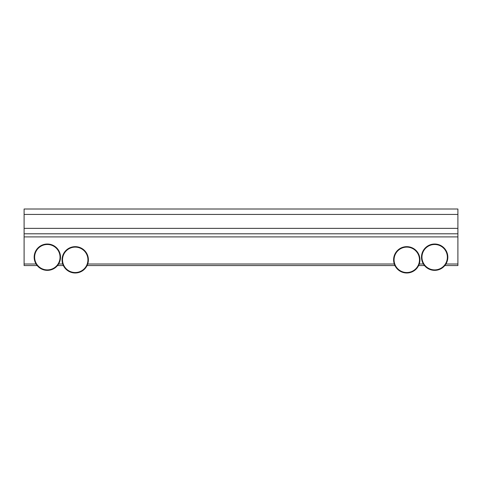 <?xml version="1.0" encoding="UTF-8"?>
<svg xmlns="http://www.w3.org/2000/svg" width="482" height="482" viewBox="0 0 482 482"><rect width="100%" height="100%" fill="white"/><g stroke="black" fill="none" stroke-linecap="round" stroke-linejoin="round"><path stroke-width="0.72" d="M447.832 257.189A13.171 13.171 0 0 0 434.662 244.019A13.171 13.171 0 0 0 421.491 257.189A13.171 13.171 0 0 0 434.662 270.36A13.171 13.171 0 0 0 447.832 257.189A13.171 13.171 0 0 1 434.662 270.36A13.171 13.171 0 0 1 421.491 257.189M60.509 257.189A13.171 13.171 0 0 0 47.338 244.019A13.171 13.171 0 0 0 34.168 257.189A13.171 13.171 0 0 0 47.338 270.36A13.171 13.171 0 0 0 60.509 257.189A13.171 13.171 0 0 1 47.338 270.36A13.171 13.171 0 0 1 34.168 257.189M419.943 259.822A13.171 13.171 0 0 0 406.772 246.657A13.171 13.171 0 0 0 393.607 259.822A13.171 13.171 0 0 0 406.772 272.993A13.171 13.171 0 0 0 419.943 259.822A13.171 13.171 0 0 0 406.772 246.657A13.171 13.171 0 0 0 393.607 259.822A13.171 13.171 0 0 0 406.772 272.993A13.171 13.171 0 0 0 419.943 259.822A13.171 13.171 0 0 1 406.772 272.993A13.171 13.171 0 0 0 419.943 259.822M88.393 259.822A13.171 13.171 0 0 0 75.228 246.657A13.171 13.171 0 0 0 62.058 259.822A13.171 13.171 0 0 0 75.228 272.993A13.171 13.171 0 0 0 88.393 259.822A13.171 13.171 0 0 0 75.228 246.657A13.171 13.171 0 0 0 62.058 259.822A13.171 13.171 0 0 0 75.228 272.993A13.171 13.171 0 0 0 88.393 259.822A13.171 13.171 0 0 1 75.228 272.993A13.171 13.171 0 0 0 88.393 259.822M457.9 214.43L457.9 209.007L24.1 209.007L24.1 233.794L457.9 233.794L457.9 214.43L24.1 214.43M444.832 265.558L457.9 265.558L457.9 233.794M24.1 233.794L24.1 265.558L37.168 265.558M57.509 265.558L63.371 265.558M87.079 265.558L394.921 265.558M418.629 265.558L424.491 265.558M447.362 257.189A12.707 12.707 0 0 0 434.662 244.488A12.707 12.707 0 0 0 421.955 257.189A12.707 12.707 0 0 0 434.662 269.896A12.707 12.707 0 0 0 447.362 257.189M60.045 257.189A12.707 12.707 0 0 0 47.338 244.488A12.707 12.707 0 0 0 34.638 257.189A12.707 12.707 0 0 0 47.338 269.896A12.707 12.707 0 0 0 60.045 257.189M419.479 259.822A12.707 12.707 0 0 0 406.772 247.121A12.707 12.707 0 0 0 394.071 259.822A12.707 12.707 0 0 0 406.772 272.529A12.707 12.707 0 0 0 419.479 259.822M393.607 259.822A13.171 13.171 0 0 0 406.772 272.993A13.171 13.171 0 0 1 393.607 259.822M87.929 259.822A12.707 12.707 0 0 0 75.228 247.121A12.707 12.707 0 0 0 62.521 259.822A12.707 12.707 0 0 0 75.228 272.529A12.707 12.707 0 0 0 87.929 259.822M62.058 259.822A13.171 13.171 0 0 0 75.228 272.993A13.171 13.171 0 0 1 62.058 259.822M457.9 228.372L24.1 228.372M24.1 236.897L457.9 236.897M394.288 264.009L87.712 264.009M423.395 264.009L419.262 264.009M457.9 264.009L445.928 264.009M36.072 264.009L24.1 264.009M62.738 264.009L58.605 264.009"/></g></svg>

